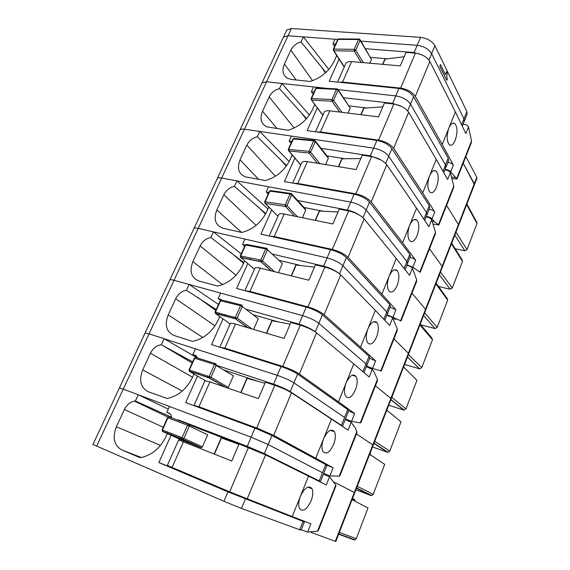 <?xml version="1.0" encoding="UTF-8"?>
<svg xmlns="http://www.w3.org/2000/svg" width="570" height="570" viewBox="0 0 570 570"><rect width="100%" height="100%" fill="white"/><g stroke="black" fill="none" stroke-linecap="round" stroke-linejoin="round"><path stroke-width="0.85" d="M461.707 124.417L463.959 118.781L464.187 121.531L463.959 118.781L431.611 53.616L434.931 45.693C432.024 41.054 427.243 38.276 420.582 37.356L291.413 28.521L286.788 29.932L286.332 30.908M422.121 54.962L414.148 52.54L417.212 45.308C423.88 46.248 428.683 49.02 431.611 53.616L463.959 118.781L466.866 111.513L467.079 114.299L464.265 121.353M420.582 37.356L417.212 45.308L360.96 41.154L417.212 45.308C423.88 46.248 428.683 49.02 431.611 53.616L428.932 60.028M334.554 46.491L332.951 43.897L335.046 39.237L337.746 39.437L288.035 35.768L291.413 28.521M92.967 444.436L283.425 37.121L282.977 38.09L283.425 37.121L288.035 35.768L283.425 37.121L286.788 29.932M442.37 267.159L442.178 266.382L442.37 267.159L425.747 309.959L425.505 309.289L425.74 309.973L408.683 353.885L408.398 353.307L408.683 353.892L391.177 398.95L390.849 398.473L391.177 398.957L373.207 445.213L372.83 444.835L373.207 445.213L354.754 492.708L354.333 492.444L354.754 492.708L335.801 541.5L335.324 541.343L354.333 492.444L334.326 482.213L354.333 492.444L372.83 444.835L356.435 433.97L372.83 444.835L390.849 398.473L375.452 385.769L390.849 398.473L408.398 353.307L393.948 338.865L408.398 353.307L425.505 309.289L411.96 293.201L425.505 309.289L442.178 266.382L429.495 248.741L442.178 266.382L458.437 224.544L446.581 205.428L458.437 224.544L474.297 183.732L474.418 184.673L463.232 163.22L474.297 183.732L476.798 177.299L476.912 178.246L474.418 184.652M439.826 66.213L440.517 64.552L439.826 66.213L446.78 80.313L447.279 79.095L446.688 76.102L447.343 73.11L446.645 71.692L445.448 74.606L440.517 64.552M439.726 66.206L446.78 80.313M445.391 74.485L446.645 71.692M465.854 156.565L476.798 177.299M466.866 111.513L434.931 45.693M466.887 204.06L476.734 222.065L477.005 223.497L467.022 249.56L464.871 250.757L455.216 248.791M387.301 58.795L370.621 57.385M296.179 79.978L284.416 64.047L290.85 50.16C293.044 45.935 296.436 43.192 301.031 41.924L325.819 72.475M332.951 43.897L334.946 44.047L335.36 44.702M335.609 44.154L334.946 44.047M336.706 55.518L334.319 60.848C329.268 71.001 321.224 77.869 310.201 81.453L291.498 79.479L287.351 78.211C282.763 75.154 281.787 70.431 284.416 64.047M328.805 69.383L303.347 36.893L288.035 35.768L266.568 81.795L327.066 88.393L313.55 86.918L311.384 91.72L313.108 94.164M301.031 41.924L303.347 36.893M401.836 106.547L392.609 103.355L398.929 88.45L329.218 81.218L339.179 58.91M414.148 52.54L365.455 48.699M398.929 88.45C405.619 89.568 410.514 92.312 413.606 96.679L448.205 158.211L448.526 160.761L445.897 167.345M443.097 170.986L445.491 164.994L410.5 104.096C407.379 99.771 402.47 97.028 395.772 95.888L338.096 89.597L395.772 95.888C402.47 97.028 407.379 99.771 410.5 104.096L413.606 96.679M448.205 158.211L445.491 164.994L445.833 167.509L445.491 164.994L410.5 104.096L407.664 110.893M442.377 267.145L458.594 225.399L458.437 224.544L458.594 225.399L474.418 184.673M262.043 82.85L266.568 81.795L262.043 82.85M359.77 39.351L358.551 39.515L360.097 40.349L371.469 59.444L369.823 63.206M359.627 39.188L360.097 40.349L355.737 50.196L354.298 51.101L361.273 62.451M360.162 39.807L371.469 59.444M333.279 49.334L333.799 49.049L333.92 50.758L333.322 50.302M415.402 53.152L400.61 88.094C407.336 89.212 412.238 91.97 415.309 96.359L442.227 144.502L448.832 128.115C450.656 124.011 452.58 122.429 454.611 123.369C457.553 126.725 457.767 132.318 455.252 140.142C453.442 144.352 451.533 145.948 449.523 144.923C446.652 141.552 446.41 135.959 448.818 128.15L455.359 111.934L429.873 61.496C426.93 56.922 422.106 54.143 415.402 53.152L406.032 52.412L400.282 65.906L351.619 61.596C348.769 61.389 346.852 61.952 345.883 63.299L345.506 64.146M339.114 82.244L342.549 82.087L351.619 61.596M382.62 64.339L384.885 59.095L404.187 56.751M457.012 178.98L471.29 142.785L471.532 140.904L468.526 126.953C467.45 125.172 465.647 124.26 463.118 124.21M452.309 178.624L457.005 179.001L450.678 171.883C449.438 170.459 447.571 169.639 445.07 169.433M447.828 162.514C450.343 162.671 452.188 163.54 453.364 165.115L442.227 144.502M400.61 88.094L342.549 82.087M455.359 111.934L465.897 133.565L468.526 126.953M451.689 243.162L462.092 259.749L462.498 261.352L452.288 288.021L450.122 289.211L438.551 286.539M366.446 107.972L349.175 105.906M277.148 128.685L262.563 111.221L269.19 96.921C271.434 92.582 274.868 89.818 279.478 88.642L306.567 118.61M311.384 91.72L313.379 91.948L313.828 92.561M314.049 92.076L313.379 91.948M314.79 104.453L312.531 109.483C307.337 119.935 299.193 126.861 288.107 130.252L266.639 126.825C260.982 123.783 259.621 118.581 262.563 111.221M309.389 115.019L281.872 83.469L266.568 81.795L244.466 129.198L373.635 148.122C380.361 149.475 385.384 152.176 388.704 156.223L391.911 148.556C388.619 144.474 383.61 141.766 376.891 140.441L307.144 130.615L317.39 107.694M279.478 88.642L281.872 83.469M392.609 103.355L343.632 97.755M423.938 218.923L429.274 205.57L391.911 148.556M429.274 205.57L429.716 207.879L427.001 214.676M426.488 212.553L388.704 156.223L426.488 212.553L426.944 214.819L426.488 212.553M240.034 129.924C240.768 129.141 242.243 128.898 244.466 129.198C242.243 128.898 240.768 129.141 240.034 129.924M341.915 112.326L333.528 100.363L331.947 99.536L333.528 100.363L338.031 90.203L337.661 89.07L336.45 89.369L338.031 90.203L350.229 108.108L348.056 113.095M338.103 89.625L350.229 108.108M333.379 100.619L332.075 101.261L339.67 112.048M322.869 115.133L311.491 99.971L311.156 98.489L331.947 99.536L336.45 89.369L316.115 88.371L311.619 98.353L311.762 100.056L332.075 101.261L331.947 99.536M322.791 115.311L311.17 99.572M393.856 104.039L378.58 140.12C385.341 141.453 390.357 144.167 393.628 148.271L422.712 192.895L429.516 176.016C431.604 171.406 433.77 169.732 436.022 170.993C438.75 174.384 438.893 179.785 436.442 187.188C434.383 191.912 432.238 193.601 430.001 192.247C427.315 188.834 427.151 183.433 429.502 176.052L436.242 159.351L408.661 112.276C405.526 107.972 400.596 105.229 393.856 104.039L384.479 102.963L378.537 116.893L329.838 110.822C326.988 110.502 325.114 110.936 324.209 112.119L323.874 112.867M316.842 131.984L320.49 131.955L329.838 110.822M360.853 114.691L363.674 108.165L382.826 106.847M433.435 224.088L438.872 224.979L453.556 187.751L453.763 185.955L450.357 172.689C449.217 171 447.386 170.088 444.864 169.938M438.872 224.979L434.447 221.766L431.996 218.909C430.692 217.59 428.79 216.778 426.289 216.465M429.132 209.347C431.64 209.61 433.514 210.472 434.76 211.947L422.712 192.895M378.58 140.12L320.49 131.955M436.242 159.351L447.657 179.486L450.357 172.689M436.136 283.204L447.072 298.295L447.664 300.084L437.204 327.372L435.024 328.555L420.76 324.857M414.732 219.642L415.195 219.379M345.042 158.738L326.995 155.909M381.159 160.035L370.365 155.838L373.635 148.122C380.361 149.475 385.384 152.176 388.704 156.223L385.698 163.426M290.999 143.298L289.161 141.025L291.391 136.073L373.635 148.122L376.891 140.441M258.645 179.351L240.041 159.835L246.867 145.094C249.176 140.626 252.645 137.855 257.277 136.772L286.603 165.671M289.161 141.025L291.149 141.324L291.626 141.901M291.819 141.481L291.149 141.324M292.175 154.926L290.059 159.643C284.715 170.409 276.471 177.384 265.335 180.569L245.478 176.885C238.595 173.993 236.785 168.307 240.041 159.835M289.154 161.517L259.742 131.442L244.466 129.198L221.687 178.04L350.757 202.101C357.511 203.675 362.655 206.333 366.189 210.066L369.503 202.151C365.997 198.367 360.874 195.702 354.12 194.163L284.38 181.573L294.911 158.004M257.277 136.772L259.742 131.442M370.365 155.838L321.053 148.335M404.208 268.285L409.787 254.32L369.503 202.151M409.787 254.32L410.357 256.372L407.55 263.397M406.916 261.509L366.189 210.066L406.916 261.509L407.507 263.518L406.916 261.509M217.355 178.417C218.032 177.769 219.479 177.641 221.687 178.04C219.479 177.641 218.032 177.769 217.355 178.417M288.249 149.411L308.99 151.328L310.607 152.147L315.246 141.652L314.954 140.534L313.635 140.833L315.246 141.652L328.327 158.296L325.584 164.58M319.92 163.654L310.607 152.147L309.132 153.038L317.44 163.248M315.324 141.047L327.992 157.178L328.327 158.296M288.662 150.836L288.733 149.226L288.897 150.915L288.32 150.402M371.604 156.6L355.822 193.878C362.606 195.432 367.743 198.104 371.227 201.901L402.612 242.756L409.623 225.364C412.01 220.184 414.433 218.41 416.905 220.056C419.399 223.461 419.456 228.648 417.083 235.624C414.732 240.925 412.324 242.706 409.866 240.968C407.407 237.533 407.315 232.346 409.609 225.399L416.549 208.192L386.759 164.709C383.425 160.697 378.373 157.997 371.604 156.6L362.221 155.168L356.086 169.554L307.373 161.609C304.522 161.175 302.684 161.46 301.851 162.464L301.566 163.12M293.835 183.284L297.718 183.419L307.373 161.609M338.388 166.668L341.793 158.781L360.774 158.56M410.714 266.689L412.559 267.102L420.218 272.268L435.323 233.978L435.48 232.282L431.668 219.735C430.464 218.153 428.604 217.234 426.082 216.985M412.559 267.102L406.966 264.865M409.894 257.54C412.395 257.911 414.305 258.78 415.623 260.141L402.612 242.756M355.822 193.878L297.718 183.419M416.549 208.192L428.889 226.739L431.668 219.735M420.211 324.209L431.675 337.754L432.473 339.72L421.779 367.65L419.677 368.847L404.565 364.494M323.14 211.221L303.988 207.452M360.069 215.517C356.221 212.874 351.989 211.057 347.379 210.073L350.757 202.101C357.511 203.675 362.655 206.333 366.189 210.066L362.997 217.704M268.199 193.971L266.233 191.876L268.534 186.768L350.757 202.101L354.12 194.163M241.545 232.41L216.828 209.931L223.868 194.74C226.24 190.145 229.753 187.359 234.398 186.376L265.77 213.65M266.233 191.876L268.734 192.781M268.883 192.439L268.221 192.254M268.833 207.024L266.881 211.392C261.381 222.485 253.03 229.511 241.837 232.474L223.212 228.292C215.439 225.485 213.308 219.364 216.828 209.931M267.971 208.948L236.935 180.882L221.687 178.04L198.218 228.378L327.109 257.897C333.885 259.713 339.157 262.321 342.919 265.727L346.339 257.54C342.613 254.085 337.362 251.47 330.586 249.689L260.889 234.17L271.719 209.924M234.398 186.376L236.935 180.882M347.379 210.073L297.626 200.498M383.888 319.136L389.723 304.537L346.339 257.54M389.723 304.537L390.422 306.304L387.522 313.571M386.759 311.94L342.919 265.727L386.759 311.94L387.479 313.671L386.759 311.94M193.992 228.385C194.605 227.886 196.009 227.886 198.218 228.378C196.009 227.886 194.605 227.886 193.992 228.385M297.419 216.728L286.924 205.635L285.271 204.83L286.924 205.635L291.719 194.797L291.441 193.615L290.073 193.985L291.719 194.797L305.727 210.081L302.385 217.74M291.804 194.135L305.264 208.848L305.727 210.081M286.767 205.912L285.435 206.525L294.59 216.151M264.644 201.873L265.114 201.744L265.292 203.419L264.729 202.892M348.612 210.907L332.296 249.446C339.107 251.242 344.365 253.864 348.078 257.334L381.893 294.141L389.118 276.215C391.854 270.408 394.554 268.541 397.233 270.608C399.463 273.999 399.435 278.965 397.147 285.506C394.461 291.441 391.782 293.322 389.103 291.149C386.887 287.729 386.887 282.763 389.103 276.258L396.257 258.516L364.13 218.887C360.582 215.196 355.409 212.532 348.612 210.907L339.221 209.097L332.88 223.967L284.181 214.021C281.338 213.472 279.542 213.6 278.787 214.413L278.545 214.961M270.03 236.201L274.22 236.543L284.181 214.021M315.182 220.355L319.214 211.021L337.996 211.969M387.073 314.704L401.031 320.917L416.57 281.523L416.684 279.927L412.431 268.156C411.162 266.682 409.267 265.762 406.752 265.399M393.072 318.687L395.886 319.271M390.08 307.159L395.908 309.752L381.893 294.141M332.296 249.446L274.22 236.543M396.257 258.516L409.574 275.367L412.431 268.156M391.79 397.383L405.975 408.882L416.934 380.29L403.581 367.016M405.975 408.882L403.76 410.051L388.733 405.249M373.571 321.744L376.079 321.908M300.889 265.556L278.887 260.298M258.573 261.302L259.236 259.806M338.395 272.98C334.341 269.952 329.41 267.672 323.61 266.14L327.109 257.897C333.885 259.713 339.157 262.321 342.919 265.727L339.528 273.821M244.672 246.247L242.578 244.345L244.95 239.079L327.109 257.897L330.586 249.689M222.507 284.622L192.888 261.602L200.148 245.934C202.592 241.195 206.141 238.395 210.8 237.526L243.924 262.635M242.578 244.345L245.107 245.292M245.221 245.029L244.566 244.808M244.701 260.889L242.948 264.808C237.284 276.251 228.827 283.326 217.583 286.055L199.016 281.046C191.278 277.839 189.233 271.356 192.888 261.602M241.245 253.871L213.415 231.855L198.218 228.378L174.014 280.283L302.649 315.609C309.446 317.682 314.847 320.24 318.844 323.283L322.385 314.818C318.423 311.719 313.044 309.154 306.247 307.116L236.628 288.47L247.772 263.525M210.8 237.526L213.415 231.855M249.596 259.443L250.259 257.954M375.78 322.392L376.464 322.185L376.314 322.535M323.61 266.14L272.068 254.006M362.94 371.547L369.047 356.279L322.385 314.818M369.047 356.279L369.88 357.753L366.88 365.263M365.997 363.909L318.844 323.283L365.997 363.909L366.852 365.341L365.997 363.909M169.903 279.906C170.444 279.564 171.812 279.692 174.014 280.283C171.812 279.692 170.444 279.564 169.903 279.906M274.576 271.705L262.449 260.918L260.761 260.12L262.449 260.918L267.408 249.71L267.145 248.463L265.727 248.912L267.408 249.71L282.399 263.532L278.416 272.66M262.293 261.195L260.953 261.794L271.199 270.871M240.262 256.058L240.711 255.987L240.918 257.64L240.369 257.106M324.843 267.059L307.964 306.924C314.797 308.969 320.19 311.548 324.131 314.654L360.525 347.137L367.978 328.655C371.099 322.164 374.091 320.183 376.955 322.706C378.915 326.047 378.793 330.778 376.599 336.906C373.549 343.525 370.578 345.52 367.686 342.884C365.741 339.506 365.833 334.775 367.964 328.69L375.338 310.401L340.739 274.897C336.963 271.541 331.662 268.926 324.843 267.059L315.445 264.843L308.89 280.219L260.233 268.149C257.398 267.472 255.645 267.437 254.975 268.05L254.783 268.477M245.392 290.821L249.945 291.413L260.233 268.149M291.206 275.83L295.901 264.964L314.462 267.159M369.802 367.793L371.982 368.106M381.273 370.999L397.269 330.443L397.333 328.954L392.63 318.017L391.383 316.948L386.852 315.253M381.28 370.999L372.588 368.469L366.574 366.033M369.681 358.259L375.609 360.86L360.525 347.137M307.964 306.924L249.945 291.413M375.338 310.401L389.68 325.434L392.63 318.017M374.739 441.266L389.795 451.112L401.016 421.836L386.83 410.136M389.795 451.112L388.177 452.352L387.564 452.267L372.524 446.98M278.694 322.014L253.059 314.733M233.265 318.324L233.899 316.892M245.748 309.147L299.029 324.145C305.834 326.254 311.256 328.805 315.288 331.797L316.051 332.431M299.029 324.145L302.649 315.609C309.446 317.682 314.847 320.24 318.844 323.283L315.288 331.797M220.469 300.276L218.153 298.516L220.604 293.08L302.649 315.609L306.247 307.116M202.806 337.504L168.193 314.904L175.688 298.737C178.196 293.856 181.787 291.042 186.461 290.294L216.187 309.553M218.153 298.516L221.338 299.97M221.766 300.012L220.134 299.072M219.763 316.557L218.232 319.984C212.396 331.776 203.832 338.915 192.532 341.387L174.028 335.495C166.34 331.868 164.395 325 168.193 314.904M218.481 304.458L189.162 284.444L174.014 280.283L149.041 333.835L277.326 375.345C284.152 377.682 289.688 380.183 293.935 382.848L297.604 374.084C293.386 371.362 287.871 368.854 281.053 366.553L211.563 344.579L223.041 318.894M186.461 290.294L189.162 284.444M224.345 315.958L224.979 314.54M216.044 363.824L214.512 364.444L215.802 363.696L216.272 365.22L273.586 384.18C280.404 386.56 285.962 389.053 290.251 391.661L341.423 425.391L347.729 409.616L297.604 374.084M347.729 409.616L348.712 410.771L345.612 418.551M353.193 374.96L352.994 375.466M344.579 417.482L293.935 382.848L344.579 417.482M145.058 333.037L149.041 333.835L145.058 333.037M168.87 348.697L168.72 349.075M215.068 312.046L237.148 318.074L242.279 306.489L242.029 305.164L240.554 305.698L242.279 306.489L258.303 318.744L253.636 329.432M251.912 328.918L237.148 318.074L235.631 318.943L247.494 327.615M241.374 304.95L221.851 300.062L220.604 300.682L215.496 312.046L215.724 313.678L215.204 313.144M300.248 325.149L282.777 366.41C289.631 368.726 295.16 371.241 299.357 373.97L338.48 401.822L346.161 382.762C349.716 375.523 353.008 373.414 356.036 376.399C357.725 379.663 357.518 384.159 355.423 389.887C351.968 397.247 348.697 399.37 345.62 396.257C343.931 392.958 344.109 388.462 346.154 382.776L353.763 363.909L316.542 332.823C312.524 329.831 307.088 327.273 300.248 325.149L290.864 322.499L284.074 338.409L235.495 324.073C232.667 323.261 230.964 323.048 230.38 323.447L230.244 323.753M219.899 347.208L224.851 348.12L235.495 324.073M266.411 333.194L271.812 320.696L290.13 324.216M345.456 418.936L351.576 421.358L360.269 422.89L360.938 422.562L377.411 380.803L377.418 379.421L374.191 372.117L372.231 369.367L366.346 366.603M348.655 410.927L354.69 413.521L338.48 401.822M282.777 366.41L224.851 348.12M353.763 363.909L369.196 377.012L372.231 369.367M357.255 486.267L373.222 494.368L384.714 464.372L369.659 454.347M373.222 494.368L371.818 495.594L370.97 495.515L355.922 489.716M258.189 381.387L224.074 370.037M207.088 377.304L207.694 375.951M371.476 455.558L372.132 455.993M370.179 454.689L370.529 453.855L370.336 454.796M370.464 453.998L369.859 453.827M273.586 384.18L277.326 375.345C284.152 377.682 289.688 380.183 293.935 382.848L290.251 391.661M197.163 357.091L192.924 354.476L195.46 348.854L277.326 375.345L281.053 366.553M182.25 391.077L142.7 369.923L150.437 353.236C153.017 348.206 156.65 345.384 161.339 344.757L192.66 361.85M192.924 354.476L196.401 356.043M197.512 358.003L194.904 355.124M193.985 374.098L192.689 376.991C186.796 388.961 178.275 396.129 167.117 398.48L148.228 391.725C140.59 387.65 138.745 380.382 142.7 369.923M197.341 357.946L164.124 338.715L149.041 333.835L123.263 389.111L251.106 437.204L268.149 444.522L271.947 435.444L254.968 428.099L185.656 402.57L197.477 376.115M161.339 344.757L164.124 338.715M198.239 374.412L198.837 373.065M341.423 425.391L342.47 426.346M177.783 420.19L177.983 419.755L247.23 446.353L264.33 453.649L319.236 480.902L325.741 464.621L271.947 435.444M325.741 464.621L326.888 465.448L323.674 473.499L329.916 475.893L333.129 467.806L326.482 465.049M331.028 430.094L330.864 430.493M322.499 472.744L268.149 444.522L322.499 472.744M119.415 387.871L123.263 389.111L119.415 387.871M137.513 401.893L137.285 402.484M143.412 404.422L143.084 405.256M194.299 358.202L189.026 369.916L210.964 377.212L209.432 378.074L224.623 386.966M216.272 365.22L210.964 377.212L228.321 387.436L233.401 375.794L214.512 364.444L209.19 376.435L209.432 378.074L189.183 371.099M228.321 387.436L227.815 388.07M274.79 385.277L256.7 428.006L273.707 435.38L315.723 458.259L323.66 438.579C327.679 430.571 331.263 428.298 334.44 431.747C335.865 434.903 335.58 439.164 333.585 444.536C329.681 452.673 326.111 454.953 322.869 451.369C321.437 448.17 321.694 443.916 323.646 438.601L331.505 419.121L291.505 392.78C287.223 390.172 281.651 387.671 274.79 385.277L265.413 382.171L258.395 398.637L209.917 381.893L204.887 380.867M194.391 405.79L194.035 405.313L198.916 406.759L209.917 381.893M240.754 392.545L246.91 378.302L264.957 383.24M329.916 475.893L339.236 476.192L339.984 475.679L356.955 432.659L355.602 428.398L351.206 422.292L345.221 419.527M315.723 458.259L333.129 467.806M256.7 428.006L198.916 406.759M331.505 419.121L348.078 430.172L351.206 422.292M339.328 532.43L356.243 538.693L368.021 507.955L352.046 499.683M356.243 538.693L355.017 539.875L353.97 539.826L338.63 534.225M354.654 501.037L355.11 499.918L353.129 499.142M352.588 499.961L353.329 498.657M353.144 498.622L352.545 498.401M318.523 481.073L312.902 478.28M319.236 480.902L320.426 481.622L318.637 481.13M335.324 541.343L311.163 532.409M244.01 497.76L226.041 490.77L226.212 490.371M298.089 518.835L298.538 519.526L302.756 521.165L302.285 520.467M298.538 519.526L283.019 512.964M92.939 444.486L223.939 501.308L241.431 508.419L299.706 529.765L303.055 521.386L227.936 491.867L158.866 462.548L167.715 466.025L167.893 465.612M299.706 529.765L301.046 530.178L304.366 521.856M303.055 521.386L304.366 521.849L302.698 521.08M239.022 444.051L189.432 424.971M179.237 440.061L179.65 439.135M179.992 438.366L180.555 437.083M226.041 490.77L167.715 466.025M177.983 419.755L182.963 422.149M247.23 446.353L251.106 437.204L268.149 444.522L264.33 453.649M168.278 409.146L138.275 394.761L123.263 389.111L96.636 446.196M254.968 428.099L251.106 437.204L169.475 406.495L166.853 412.302L170.152 413.913M158.866 462.548L171.043 435.28M171.214 434.903L171.777 433.635M167.323 433.613L166.283 435.936C160.961 447.001 153.287 454.026 143.27 457.026L139.907 457.653L121.567 449.823C113.993 445.277 112.261 437.582 116.373 426.752L124.36 409.509C126.74 404.793 130.074 401.985 134.377 401.102L135.396 400.995L138.275 394.761M135.396 400.995L171.549 417.261M166.853 412.302L168.82 413.058C170.637 413.856 171.549 415.445 171.556 417.839M167.986 432.138L167.416 433.407M167.53 417.689L162.072 429.83L182.044 437.667L183.69 438.736L182.044 437.667L187.551 425.249L188.912 424.401L187.551 425.249L207.658 434.789L202.4 446.823L200.904 447.642L180.284 439.42L162.735 431.554L182.315 439.285L200.904 447.642M189.155 424.543L189.361 426.018L183.861 438.43L202.4 446.823M183.69 438.736L182.906 439.299L181.98 438.928L182.885 439.306M162.5 431.412L162.45 429.965L162.735 431.554L162.272 431.07M248.427 447.55L229.674 491.839L292.225 516.548L300.426 496.199C304.929 487.393 308.826 484.928 312.111 488.818C313.301 491.846 312.944 495.879 311.049 500.916C306.674 509.886 302.791 512.352 299.414 508.326C298.21 505.255 298.545 501.222 300.411 496.242L308.52 476.128L265.57 454.86L239.065 443.952L231.791 461.009L178.666 439.926M167.388 465.334L172.076 467.421L183.455 441.693M214.199 453.976L221.16 437.888L238.908 444.336M301.216 529.737L307.572 532.138L317.561 531.126L318.395 530.428L335.951 485.811L335.78 484.956L329.538 476.848L323.439 474.083M292.225 516.548L310.885 523.794L307.572 532.138M229.674 491.839L172.076 467.421M308.52 476.128L326.311 484.977L329.538 476.848M321.045 66.448L325.413 72.853M290.85 50.16L312.588 80.676M466.666 204.623L477.005 223.497M455.95 232.197L467.022 249.56M454.81 235.146L464.871 250.757M355.594 50.445L354.191 49.362L358.551 39.515L338.153 39.373L333.799 49.049L354.191 49.362L355.737 50.196L363.346 62.636M359.25 39.066L358.551 39.515M354.191 49.362L354.298 51.101L333.92 50.758L344.309 66.847M358.993 39.052L338.829 38.917L337.632 39.651M333.685 50.709L333.799 49.049M456.67 178.588L471.532 140.904M450.678 171.883L453.364 165.115M382.876 64.367L385.17 59.052M429.873 61.496L415.309 96.359M300.568 111.805L306.161 119.059M269.19 96.921L294.177 128.001M451.454 243.775L462.498 261.352M440.489 272.011L452.288 288.021M439.399 274.818L450.122 289.211M337.233 88.884L336.45 89.369M336.913 88.877L316.913 87.901L315.609 88.606M311.12 98.589L315.645 88.514L316.614 87.873M438.473 224.701L453.763 185.955M431.996 218.909L434.76 211.947M361.116 114.72L363.959 108.143M408.661 112.276L393.628 148.271M279.5 158.489L286.24 166.176M246.867 145.094L275.388 176.258M435.879 283.867L447.664 300.084M424.643 312.795L437.204 327.372M423.61 315.452L435.024 328.555M310.451 152.411L308.99 151.328L313.635 140.833L293.372 138.923L288.733 149.226M314.519 140.313L313.635 140.833M308.99 151.328L309.132 153.038L288.897 150.915L300.768 164.915M314.12 140.298L294.305 138.446L292.88 139.109M419.755 272.125L435.48 232.282M412.773 267.309L415.623 260.141M338.644 166.711L342.078 158.774M386.759 164.709L371.227 201.901M257.804 206.54L265.485 214.163M223.868 194.74L256.087 225.364M419.926 324.936L432.473 339.72M408.419 354.569L421.779 367.65M407.443 357.069L419.577 368.826M285.271 204.83L290.073 193.985L269.895 191.107L265.114 201.744L285.271 204.83L285.435 206.525L265.292 203.419L277.968 216.265M291.063 193.43L290.073 193.985M290.593 193.408L270.985 190.622L269.425 191.235M265.057 203.326L265.114 201.744M400.503 320.931L416.684 279.927M392.979 317.141L395.908 309.752M315.445 220.405L319.492 211.035M364.13 218.887L348.078 257.334M235.46 256.037L243.725 263.076M200.148 245.934L236.044 275.232M390.878 399.72L403.76 410.051M260.761 260.12L265.727 248.912L245.656 245L240.711 255.987L260.761 260.12L260.953 261.794L240.918 257.64L254.441 269.254M266.831 248.313L265.727 248.912M266.354 248.256L246.839 244.466L245.207 245.071M240.683 257.54L240.711 255.987M380.682 371.163L397.333 328.954M372.588 368.469L375.609 360.86M291.462 275.894L296.172 264.993M340.739 274.897L324.131 314.654M212.439 307.031L216.13 309.688M175.688 298.737L214.983 325.833M373.899 443.432L387.564 452.267M221.317 299.977L220.191 300.661L215.082 312.011L215.239 313.201L235.453 318.772L235.417 317.291L240.554 305.698L220.177 300.696M241.787 305.057L240.554 305.698M247.893 327.736L235.453 318.772L215.724 313.678L230.152 323.967M360.269 422.89L377.418 379.421M351.576 421.358L354.69 413.521M266.667 333.272L272.082 320.746M316.542 332.823L299.357 373.97M188.713 359.606L192.617 361.936M150.437 353.236L192.582 377.24M356.485 488.255L370.97 495.515M189.026 369.916L189.411 371.348L189.425 370.001L194.712 358.252L214.512 364.444M225.528 387.286L209.169 377.803L189.411 371.348L205.35 380.653M215.546 363.617L196.009 357.533L194.306 358.181L195.503 357.476M339.236 476.192L356.913 431.405M241.017 392.63L247.173 378.373M291.505 392.78L273.707 435.38M241.431 508.419L245.364 499.014M223.939 501.308L227.936 491.867M121.567 449.823L141.189 457.468M169.425 413.35L168.82 413.058M164.238 413.827L171.556 417.333M160.455 445.391L116.373 426.752M124.36 409.509L163.241 427.229M162.45 429.965L167.922 417.81L187.551 425.249M182.044 437.667L181.98 438.928L162.386 431.198L162.072 429.83M188.827 424.365L169.283 416.983L167.537 417.682L168.798 416.948M317.561 531.126L335.78 484.956M303.596 521.479L303.774 521.044M214.455 454.083L221.417 437.981M265.57 454.86L247.138 498.999M462.434 125.934L464.187 121.531M333.557 50.645L333.329 49.227L337.682 39.551L338.616 38.91M333.55 50.637L344.195 67.103M337.547 82.08L345.883 63.299M451.868 177.021L455.33 177.569M454.611 123.369L452.851 123.156M443.88 172.404L445.833 167.509M315.474 131.791L324.209 112.119M432.409 221.381L434.447 221.766M436.022 170.993L433.834 170.658M424.793 220.227L426.944 214.819M300.725 165.008L288.605 150.765L288.285 149.326L292.916 139.03L293.913 138.382M292.702 183.077L301.851 162.464M416.905 220.056L414.276 219.557M405.128 269.467L407.507 263.518M407.464 357.019L419.677 368.854M277.961 216.279L264.922 203.155L264.672 201.801L269.453 191.171L270.486 190.515M269.197 236.016L278.787 214.413M397.233 270.608L394.162 269.909M243.604 263.347L230.643 252.311M384.878 320.19L387.479 313.671M390.949 399.549L404.123 410.122M246.304 244.352L245.228 245.022L240.284 256.001L240.483 257.262L261.074 261.815M261.081 261.815L271.341 270.907M244.922 290.693L254.975 268.05M376.955 322.706L373.478 321.779M215.795 310.422L197.298 297.113M364.009 372.459L366.852 365.341M373.998 443.175L388.184 452.352M219.835 347.194L230.38 323.447M356.036 376.399L352.203 375.224M192.14 362.997L162.315 345.263M342.492 426.36L345.591 418.594M356.606 487.949L371.818 495.594M194.035 405.313L204.965 380.696M334.433 431.747L330.336 430.307M353.322 498.665L352.752 500.047M338.751 533.919L355.024 539.875M320.433 481.607L323.667 473.513M168 417.133L134.377 401.102M182.906 439.313L201.474 447.671M167.373 465.355L178.681 439.89M312.111 488.811L307.843 487.115"/></g></svg>
